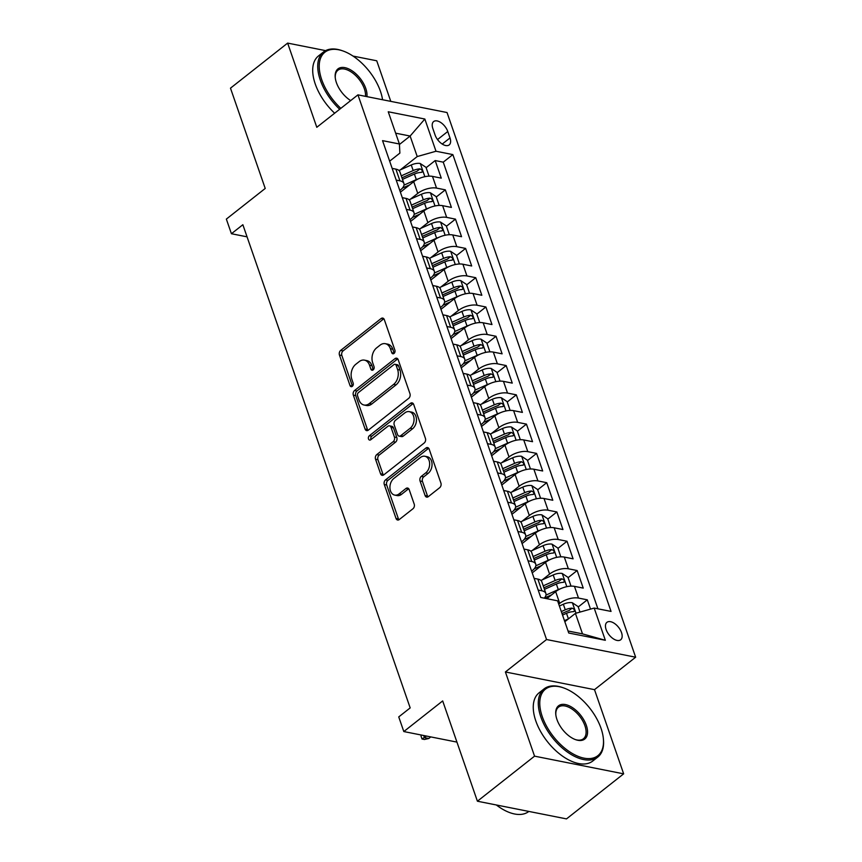 <?xml version="1.0" encoding="UTF-8"?>
<svg xmlns="http://www.w3.org/2000/svg" width="862" height="862" viewBox="0 0 862 862"><rect width="100%" height="100%" fill="white"/><g stroke="black" fill="none" stroke-linecap="round" stroke-linejoin="round"><path stroke-width="1.29" d="M394.031 353.442A2.381 1.692 -78.8 0 0 394.904 350.198L384.323 319.651A3.405 2.414 -78.8 0 0 382.739 318.078A3.405 2.414 -78.8 0 0 381.09 318.552L340.695 350.392A3.405 2.414 -78.8 0 0 339.445 355.036L350.026 385.573A2.381 1.692 -78.8 0 0 351.125 386.682A2.381 1.692 -78.8 0 0 352.289 386.348A2.381 1.692 -78.8 0 0 353.161 383.105L351.793 379.151A10.904 7.715 -78.8 0 1 355.79 364.292L359.152 361.641A10.904 7.715 -78.8 0 1 364.464 360.144A10.904 7.715 -78.8 0 1 369.518 365.176L370.886 369.13A2.381 1.692 -78.8 0 0 371.996 370.229A2.381 1.692 -78.8 0 0 373.16 369.895A2.381 1.692 -78.8 0 0 374.033 366.652L372.664 362.697A10.904 7.715 -78.8 0 1 376.662 347.839L380.023 345.188A10.904 7.715 -78.8 0 1 385.336 343.69A10.904 7.715 -78.8 0 1 390.389 348.722L391.757 352.677A2.381 1.692 -78.8 0 0 392.867 353.776A2.381 1.692 -78.8 0 0 394.031 353.442M621.513 632.589A11.109 6.056 51.7 0 0 614.671 623.582A11.109 6.056 51.7 0 0 606.934 622.332A11.109 6.056 51.7 0 0 606.105 629.529A11.109 6.056 51.7 0 0 612.947 638.537A11.109 6.056 51.7 0 0 620.683 639.787A11.109 6.056 51.7 0 0 621.513 632.589M425.095 495.542A3.405 2.414 -78.8 0 0 426.668 497.115A3.405 2.414 -78.8 0 0 428.328 496.641L439.663 487.709A3.405 2.414 -78.8 0 0 440.913 483.065L429.168 449.145A3.405 2.414 -78.8 0 0 427.584 447.572A3.405 2.414 -78.8 0 0 425.925 448.046L385.529 479.886A3.405 2.414 -78.8 0 0 384.29 484.53L396.035 518.45A3.405 2.414 -78.8 0 0 397.608 520.023A3.405 2.414 -78.8 0 0 399.268 519.549L412.963 508.763A3.405 2.414 -78.8 0 0 414.213 504.119L409.181 489.605A3.405 2.414 -78.8 0 0 407.597 488.032A3.405 2.414 -78.8 0 0 405.937 488.495L399.149 493.851A9.116 6.443 -78.8 0 1 394.721 495.1A9.116 6.443 -78.8 0 1 389.936 488.011A9.116 6.443 -78.8 0 1 393.826 478.475L420.419 457.506A9.116 6.443 -78.8 0 1 424.858 456.257A9.116 6.443 -78.8 0 1 429.632 463.347A9.116 6.443 -78.8 0 1 425.742 472.882L421.313 476.374A3.405 2.414 -78.8 0 0 420.063 481.018L425.095 495.542L427.498 496.016A3.405 2.414 -78.8 0 0 427.972 496.878M325.599 50.632L287.639 43.1L230.488 88.161L265.216 188.455L226.35 219.099L231.425 233.731L242.858 224.723L410.172 707.907L398.74 716.915L403.815 731.558L456.935 742.107M534.559 756.157L623.646 773.839L594.5 689.654L505.401 671.972L534.559 756.157L477.408 801.218L442.68 700.925L403.815 731.558M505.401 671.972L546.551 639.529L357.945 94.852L447.033 112.534L635.65 657.21L546.551 639.529M287.639 43.1L316.796 127.296L357.945 94.852M408.707 398.319A3.405 2.414 -78.8 0 0 409.956 393.675L398.212 359.756A3.405 2.414 -78.8 0 0 396.628 358.183A3.405 2.414 -78.8 0 0 394.968 358.646L354.584 390.497A3.405 2.414 -78.8 0 0 353.334 395.13L365.079 429.05A3.405 2.414 -78.8 0 0 366.652 430.623A3.405 2.414 -78.8 0 0 368.311 430.16L408.707 398.319M413.685 404.45L425.429 438.37A3.405 2.414 -78.8 0 1 424.179 443.014L383.795 474.854A3.405 2.414 -78.8 0 1 382.135 475.328A3.405 2.414 -78.8 0 1 380.551 473.755L375.53 459.23A3.405 2.414 -78.8 0 1 376.78 454.586L393.158 441.678A3.405 2.414 -78.8 0 0 394.408 437.034L391.068 427.401A3.405 2.414 -78.8 0 0 389.495 425.828A3.405 2.414 -78.8 0 0 387.835 426.302L370.779 439.739A2.381 1.692 -78.8 0 1 369.615 440.073A2.381 1.692 -78.8 0 1 368.365 438.219A2.381 1.692 -78.8 0 1 369.389 435.719L410.452 403.341A3.405 2.414 -78.8 0 1 412.111 402.877A3.405 2.414 -78.8 0 1 413.685 404.45M623.646 773.839L566.496 818.9L477.408 801.218M390.788 101.371L376.726 60.782L353.043 56.084M590.513 609.111L587.291 599.823L578.23 606.967M558.748 604.143L559.729 603.368A13.889 6.26 -19.1 0 1 578.499 598.077L574.448 586.365L583.24 588.11L577.152 570.536L568.09 577.68M542.317 579.824L549.59 574.092A13.889 6.26 -19.1 0 1 568.36 568.791L564.308 557.078L573.09 558.824L567.013 541.25L557.951 548.394M532.177 550.538L539.45 544.806A13.889 6.26 -19.1 0 1 558.22 539.504L554.169 527.792L562.951 529.537L556.874 511.963L547.801 519.118M522.038 521.251L529.311 515.519A13.889 6.26 -19.1 0 1 548.081 510.218L544.03 498.505L552.811 500.251L546.734 482.688L537.662 489.832M511.899 491.965L519.161 486.233A13.889 6.26 -19.1 0 1 537.942 480.942L533.88 469.23L542.672 470.975L536.584 453.401L527.522 460.545M501.749 462.689L509.022 456.957A13.889 6.26 -19.1 0 1 527.803 451.656L523.74 439.943L532.533 441.689L526.445 424.115L517.383 431.259M491.609 433.403L498.882 427.671A13.889 6.26 -19.1 0 1 517.663 422.369L513.601 410.657L522.394 412.402L516.306 394.828L507.244 401.983M481.47 404.116L488.743 398.384A13.889 6.26 -19.1 0 1 507.524 393.083L503.462 381.37L512.254 383.116L506.166 365.553L497.105 372.696M471.331 374.83L478.604 369.098A13.889 6.26 -19.1 0 1 497.385 363.807L493.323 352.095L502.115 353.84L496.027 336.266L486.965 343.41M461.192 345.554L468.465 339.822A13.889 6.26 -19.1 0 1 487.235 334.521L483.183 322.808L491.976 324.554L485.888 306.98L476.826 314.124M451.052 316.268L458.325 310.535A13.889 6.26 -19.1 0 1 477.095 305.234L473.044 293.522L481.836 295.267L475.749 277.693L466.687 284.848M440.913 286.981L448.186 281.249A13.889 6.26 -19.1 0 1 466.956 275.948L462.905 264.235L471.686 265.981L465.609 248.418L456.548 255.561M430.774 257.695L438.047 251.963A13.889 6.26 -19.1 0 1 456.817 246.672L452.765 234.96L461.547 236.705L455.47 219.131L446.397 226.275M420.634 228.419L427.897 222.687A13.889 6.26 -19.1 0 1 446.678 217.386L442.626 205.673L451.408 207.419L445.331 189.845L436.538 188.099A13.889 6.26 160.9 0 0 417.758 193.4L410.484 199.133M436.258 196.989L445.331 189.845M574.448 586.365A13.889 6.26 160.9 0 0 555.667 591.655L546.788 598.67M564.308 557.078A13.889 6.26 160.9 0 0 545.527 562.38L532.22 572.874M554.169 527.792A13.889 6.26 160.9 0 0 535.388 533.093L522.081 543.588M544.03 498.505A13.889 6.26 160.9 0 0 525.249 503.807L511.942 514.302M533.88 469.23A13.889 6.26 160.9 0 0 515.11 474.52L501.792 485.015M523.74 439.943A13.889 6.26 160.9 0 0 504.97 445.245L491.652 455.739M513.601 410.657A13.889 6.26 160.9 0 0 494.831 415.958L481.513 426.453M503.462 381.37A13.889 6.26 160.9 0 0 484.692 386.672L471.374 397.166M493.323 352.095A13.889 6.26 160.9 0 0 474.553 357.385L461.235 367.88M483.183 322.808A13.889 6.26 160.9 0 0 464.402 328.11L451.095 338.604M473.044 293.522A13.889 6.26 160.9 0 0 454.263 298.823L440.956 309.318M462.905 264.235A13.889 6.26 160.9 0 0 444.124 269.537L430.817 280.031M452.765 234.96A13.889 6.26 160.9 0 0 433.985 240.25L420.678 250.745M442.626 205.673A13.889 6.26 160.9 0 0 423.845 210.975L410.538 221.469M432.843 128.535L435.073 134.978A10.764 5.862 51.7 0 0 441.7 143.706A10.764 5.862 51.7 0 0 449.199 144.902A10.764 5.862 51.7 0 0 449.996 137.942L447.766 131.498A10.764 5.862 51.7 0 0 441.139 122.77A10.764 5.862 51.7 0 0 433.64 121.564A10.764 5.862 51.7 0 0 432.843 128.535M568.047 630.995L582.507 633.872L575.417 613.378L594.187 608.076L611.039 611.417L452.852 154.589L436 151.249L417.219 156.55L400.345 169.846M594.187 608.076L605.339 640.283L568.748 633.02L557.585 600.814L540.733 597.463L382.545 140.635L399.397 143.986L388.245 111.769L424.847 119.031L436 151.249M531.617 571.14L532.253 570.644A13.889 6.26 -19.1 0 0 535.744 564.19L531.682 552.477A13.889 6.26 160.9 0 0 527.706 549.816L523.977 549.072M521.478 541.864L522.113 541.368A13.889 6.26 -19.1 0 0 525.604 534.903L521.542 523.191A13.889 6.26 160.9 0 0 517.566 520.529L513.838 519.786M511.338 512.578L511.974 512.082A13.889 6.26 -19.1 0 0 515.465 505.628L511.403 493.915A13.889 6.26 160.9 0 0 507.427 491.243L503.699 490.51M501.199 483.291L501.824 482.795A13.889 6.26 -19.1 0 0 505.315 476.341L501.264 464.629A13.889 6.26 160.9 0 0 497.288 461.957L493.56 461.224M491.06 454.005L491.685 453.509A13.889 6.26 -19.1 0 0 495.176 447.055L491.124 435.342A13.889 6.26 160.9 0 0 487.149 432.681L483.42 431.937M480.921 424.729L481.546 424.233A13.889 6.26 -19.1 0 0 485.037 417.768L480.985 406.056A13.889 6.26 160.9 0 0 477.009 403.394L473.27 402.651M470.781 395.442L471.406 394.947A13.889 6.26 -19.1 0 0 474.897 388.493L470.846 376.78A13.889 6.26 160.9 0 0 466.87 374.108L463.131 373.375M460.642 366.156L461.267 365.66A13.889 6.26 -19.1 0 0 464.758 359.206L460.707 347.494A13.889 6.26 160.9 0 0 456.72 344.822L452.992 344.089M450.492 336.87L451.128 336.374A13.889 6.26 -19.1 0 0 454.619 329.92L450.557 318.207A13.889 6.26 160.9 0 0 446.581 315.546L442.852 314.802M440.353 307.594L440.988 307.098A13.889 6.26 -19.1 0 0 444.48 300.633L440.417 288.921A13.889 6.26 160.9 0 0 436.441 286.259L432.713 285.516M430.213 278.307L430.849 277.812A13.889 6.26 -19.1 0 0 434.34 271.358L430.278 259.645A13.889 6.26 160.9 0 0 426.302 256.973L422.574 256.24M420.074 249.021L420.71 248.525A13.889 6.26 -19.1 0 0 424.201 242.071L420.139 230.359A13.889 6.26 160.9 0 0 416.163 227.687L412.435 226.954M409.935 219.735L410.571 219.239A13.889 6.26 -19.1 0 0 414.051 212.785L410 201.072A13.889 6.26 160.9 0 0 406.024 198.411L402.295 197.667M597.916 608.82L443.251 162.164L435.181 160.558L441.269 178.132L432.476 176.387A13.889 6.26 160.9 0 0 413.706 181.688L400.388 192.183M399.796 190.459L400.421 189.963A13.889 6.26 160.9 0 0 403.912 183.498A13.889 6.26 160.9 0 0 399.936 180.837L396.208 180.093M403.912 183.498L399.86 171.786A13.889 6.26 160.9 0 0 395.884 169.124L392.156 168.381M538.179 590.071L541.907 590.815A13.889 6.26 -19.1 0 1 545.883 593.476A13.889 6.26 -19.1 0 1 544.278 598.174M545.883 593.476L541.821 581.764A13.889 6.26 160.9 0 0 537.845 579.092L534.117 578.359M528.029 560.785L531.768 561.528A13.889 6.26 -19.1 0 1 535.744 564.19M517.89 531.498L521.618 532.242A13.889 6.26 -19.1 0 1 525.604 534.903M507.75 502.223L511.478 502.955A13.889 6.26 -19.1 0 1 515.465 505.628M497.611 472.936L501.339 473.68A13.889 6.26 -19.1 0 1 505.315 476.341M487.472 443.65L491.2 444.393A13.889 6.26 -19.1 0 1 495.176 447.055M477.332 414.363L481.061 415.107A13.889 6.26 -19.1 0 1 485.037 417.768M467.193 385.088L470.921 385.82A13.889 6.26 -19.1 0 1 474.897 388.493M457.054 355.801L460.782 356.545A13.889 6.26 -19.1 0 1 464.758 359.206M446.915 326.515L450.643 327.258A13.889 6.26 -19.1 0 1 454.619 329.92M436.765 297.228L440.504 297.972A13.889 6.26 -19.1 0 1 444.48 300.633M426.625 267.953L430.364 268.685A13.889 6.26 -19.1 0 1 434.34 271.358M416.486 238.666L420.214 239.41A13.889 6.26 -19.1 0 1 424.201 242.071M406.347 209.38L410.075 210.123A13.889 6.26 -19.1 0 1 414.051 212.785M446.678 217.386L455.47 219.131M456.817 246.672L465.609 248.418M466.956 275.948L475.749 277.693M477.095 305.234L485.888 306.98M487.235 334.521L496.027 336.266M497.385 363.807L506.166 365.553M507.524 393.083L516.306 394.828M517.663 422.369L526.445 424.115M527.803 451.656L536.584 453.401M537.942 480.942L546.734 482.688M548.081 510.218L556.874 511.963M558.22 539.504L567.013 541.25M568.36 568.791L577.152 570.536M578.499 598.077L587.291 599.823M575.417 613.378L564.826 621.717M417.219 156.55L410.129 136.045L395.658 133.179M399.429 144.482L410.129 136.045L424.847 119.031M389.656 161.172L399.882 153.102L399.397 143.986M594.5 689.654L635.65 657.21M231.425 233.731L247.049 236.834M426.119 167.713L435.181 160.558M443.251 162.164L452.852 154.589M605.339 640.283L582.507 633.872M394.214 353.28A2.381 1.692 -78.8 0 1 394.171 353.151L392.803 349.196A10.904 7.715 -78.8 0 0 387.738 344.164L385.336 343.69M364.464 360.144L366.867 360.618A10.904 7.715 -78.8 0 1 371.931 365.65L373.3 369.604A2.381 1.692 -78.8 0 0 373.343 369.733M383.859 318.789A3.405 2.414 -78.8 0 0 383.493 319.026L343.098 350.877A3.405 2.414 -78.8 0 0 341.858 355.51L352.429 386.057A2.381 1.692 -78.8 0 0 352.483 386.187M397.738 358.883A3.405 2.414 -78.8 0 0 397.382 359.131L356.987 390.971A3.405 2.414 -78.8 0 0 355.737 395.615L367.481 429.535A3.405 2.414 -78.8 0 0 367.955 430.397M396.164 365.391A2.381 1.692 -78.8 0 0 395.055 364.292A2.381 1.692 -78.8 0 0 393.891 364.615L358.441 392.566A2.381 1.692 -78.8 0 0 357.568 395.82L359.012 399.99A10.904 7.715 -78.8 0 0 364.066 405.021A10.904 7.715 -78.8 0 0 369.378 403.524L393.611 384.42A10.904 7.715 -78.8 0 0 397.608 369.561L396.164 365.391L398.567 365.865A2.381 1.692 -78.8 0 0 397.468 364.766L395.055 364.292M364.066 405.021L366.479 405.496A10.904 7.715 -78.8 0 0 371.781 403.998L369.378 403.524M398.567 365.865L400.011 370.035A10.904 7.715 -78.8 0 1 396.014 384.894L371.781 403.998M389.495 425.828L391.898 426.313A3.405 2.414 -78.8 0 1 393.481 427.886L396.811 437.508A3.405 2.414 -78.8 0 1 395.561 442.152L379.183 455.071A3.405 2.414 -78.8 0 0 377.933 459.715L382.965 474.229A3.405 2.414 -78.8 0 0 383.428 475.091M413.221 403.578A3.405 2.414 -78.8 0 0 412.855 403.825L371.791 436.194A2.381 1.692 -78.8 0 0 370.972 439.588M410.15 428.274A9.116 6.443 -78.8 0 0 414.04 418.738A9.116 6.443 -78.8 0 0 409.267 411.648A9.116 6.443 -78.8 0 0 404.828 412.898L395.464 420.279A3.405 2.414 -78.8 0 0 394.214 424.923L397.544 434.556A3.405 2.414 -78.8 0 0 399.128 436.129A3.405 2.414 -78.8 0 0 400.787 435.666L410.15 428.274L412.564 428.759A9.116 6.443 -78.8 0 0 416.454 419.212A9.116 6.443 -78.8 0 0 411.67 412.122L409.267 411.648M399.128 436.129L401.53 436.603A3.405 2.414 -78.8 0 0 403.19 436.14L400.787 435.666M412.564 428.759L403.19 436.14M424.858 456.257L427.261 456.731A9.116 6.443 -78.8 0 1 432.034 463.821A9.116 6.443 -78.8 0 1 428.155 473.357L423.716 476.858A3.405 2.414 -78.8 0 0 422.477 481.502L427.498 496.016M394.721 495.1L397.123 495.575A9.116 6.443 -78.8 0 0 401.563 494.325L399.149 493.851M408.707 488.732A3.405 2.414 -78.8 0 0 408.351 488.969L401.563 494.325M428.694 448.283A3.405 2.414 -78.8 0 0 428.339 448.52L387.943 480.36A3.405 2.414 -78.8 0 0 386.693 485.004L398.438 518.924A3.405 2.414 -78.8 0 0 398.912 519.797M429.039 176.128L425.99 167.336L420.16 163.457A9.202 4.148 160.9 0 0 411.249 164.976L398.955 170.471M418.566 178.779A9.202 4.148 160.9 0 0 416.314 179.619L404.009 185.114M409.719 184.834L402.403 188.099M402.489 179.371L414.385 174.059A9.202 4.148 -19.1 0 1 421.216 172.4C423.048 171.301 422.639 170.126 419.999 168.887A9.202 4.148 160.9 0 0 413.178 170.547L401.272 175.859M401.951 177.82L414.633 172.152A4.687 2.112 -19.1 0 1 416.712 171.473L419.999 168.887M421.216 172.4L422.089 172.131M382.566 99.733A42.357 23.08 51.7 0 0 380.454 91.34A42.357 23.08 51.7 0 0 342.925 50.944A42.357 23.08 51.7 0 0 321.709 79.67A42.357 23.08 51.7 0 0 340.824 108.343M339.682 109.248A43.391 23.64 -128.3 0 1 320.298 80.069A43.391 23.64 -128.3 0 1 323.53 51.968A43.391 23.64 -128.3 0 1 342.042 50.632L342.925 50.944M350.672 100.585A21.173 11.54 -128.3 0 1 336.395 82.59A21.173 11.54 -128.3 0 1 335.232 77.505A21.173 11.54 -128.3 0 1 347.127 68.27A21.173 11.54 -128.3 0 1 365.768 88.42A21.173 11.54 -128.3 0 1 366.932 96.63M365.499 96.35A20.138 10.969 51.7 0 0 364.367 88.818A20.138 10.969 51.7 0 0 351.955 72.483A20.138 10.969 51.7 0 0 337.926 70.231A20.138 10.969 51.7 0 0 335.286 77.979M334.65 113.213A43.391 23.64 -128.3 0 1 315.266 84.034A43.391 23.64 -128.3 0 1 318.498 55.933L323.53 51.968M601.008 728.261A42.357 23.08 51.7 0 0 563.479 687.865A42.357 23.08 51.7 0 0 542.263 716.591A42.357 23.08 51.7 0 0 579.544 756.901A42.357 23.08 51.7 0 0 603.346 738.422A42.357 23.08 51.7 0 0 601.008 728.261M603.346 738.422L603.432 739.359A43.391 23.64 -128.3 0 1 597.819 757.041A43.391 23.64 -128.3 0 1 567.595 752.192A43.391 23.64 -128.3 0 1 540.851 716.99A43.391 23.64 -128.3 0 1 544.084 688.889A43.391 23.64 -128.3 0 1 562.595 687.553L563.479 687.865M586.322 725.341A21.173 11.54 -128.3 0 1 575.719 739.704A21.173 11.54 -128.3 0 1 556.949 719.511A21.173 11.54 -128.3 0 1 555.785 714.426A21.173 11.54 -128.3 0 1 567.681 705.191A21.173 11.54 -128.3 0 1 586.322 725.341M575.266 739.542A20.138 10.969 51.7 0 0 583.412 738.777A20.138 10.969 51.7 0 0 584.921 725.739A20.138 10.969 51.7 0 0 572.508 709.404A20.138 10.969 51.7 0 0 558.49 707.152A20.138 10.969 51.7 0 0 555.839 714.9M597.819 757.041L592.787 761.006A43.391 23.64 -128.3 0 1 562.563 756.157A43.391 23.64 -128.3 0 1 535.819 720.955A43.391 23.64 -128.3 0 1 539.052 692.854L544.084 688.889M528.837 811.422L528.772 811.476A43.391 23.64 -128.3 0 1 496.318 804.968M439.178 205.415L436.14 196.622L430.3 192.743A9.202 4.148 160.9 0 0 421.389 194.262L409.094 199.758M428.705 208.054A9.202 4.148 160.9 0 0 426.453 208.906L414.148 214.401M419.859 214.121L412.542 217.386M412.629 208.658L424.535 203.346A9.202 4.148 -19.1 0 1 431.356 201.686C433.187 200.587 432.778 199.413 430.138 198.174A9.202 4.148 160.9 0 0 423.317 199.833L411.411 205.145M412.09 207.106L424.772 201.439A4.687 2.112 -19.1 0 1 426.852 200.76L430.138 198.174M431.356 201.686L432.228 201.417M449.317 234.69L446.279 225.909L440.439 222.03A9.202 4.148 160.9 0 0 431.528 223.549L419.234 229.044M438.844 237.341A9.202 4.148 160.9 0 0 436.603 238.192L424.298 243.687M429.998 243.396L422.682 246.661M422.768 237.944L434.674 232.621A9.202 4.148 -19.1 0 1 441.506 230.962C443.327 229.874 442.917 228.699 440.288 227.449A9.202 4.148 160.9 0 0 433.457 229.109L421.55 234.432M422.229 236.382L434.911 230.714A4.687 2.112 -19.1 0 1 436.991 230.046L440.288 227.449M441.506 230.962L442.368 230.704M459.403 264.009L456.418 255.195L450.589 251.305A9.202 4.148 160.9 0 0 441.667 252.835L429.373 258.32M448.983 266.627A9.202 4.148 160.9 0 0 446.742 267.479L434.437 272.974M440.137 272.683L432.821 275.948M432.907 267.231L444.814 261.908A9.202 4.148 -19.1 0 1 451.645 260.249C453.466 259.15 453.056 257.986 450.427 256.736A9.202 4.148 160.9 0 0 443.596 258.395L431.69 263.718M432.368 265.668L445.061 260.001A4.687 2.112 -19.1 0 1 447.13 259.333L450.427 256.736M451.645 260.249L452.507 259.979M469.542 293.285L466.557 284.471L460.728 280.592A9.202 4.148 160.9 0 0 451.807 282.111L439.512 287.606M459.134 295.914A9.202 4.148 160.9 0 0 456.882 296.754L444.577 302.25M450.276 301.969L442.96 305.234M443.046 296.506L454.953 291.194A9.202 4.148 -19.1 0 1 461.784 289.535C463.605 288.436 463.196 287.262 460.567 286.022A9.202 4.148 160.9 0 0 453.735 287.682L441.829 292.994M442.508 294.955L455.201 289.287A4.687 2.112 -19.1 0 1 457.269 288.608L460.567 286.022M461.784 289.535L462.646 289.266M479.735 322.55L476.697 313.757L470.867 309.878A9.202 4.148 160.9 0 0 461.946 311.397L449.652 316.893M469.273 325.19A9.202 4.148 160.9 0 0 467.021 326.041L454.716 331.536M460.416 331.256L453.1 334.521M453.186 325.793L465.092 320.481A9.202 4.148 -19.1 0 1 471.923 318.821C473.744 317.722 473.346 316.548 470.706 315.309A9.202 4.148 160.9 0 0 463.875 316.968L451.968 322.28M452.647 324.241L465.34 318.574A4.687 2.112 -19.1 0 1 467.419 317.895L470.706 315.309M471.923 318.821L472.785 318.552M489.875 351.825L486.836 343.044L481.007 339.165A9.202 4.148 160.9 0 0 472.085 340.684L459.791 346.179M479.412 354.476A9.202 4.148 160.9 0 0 477.16 355.327L464.855 360.822M470.555 360.531L463.25 363.796M463.325 355.079L475.231 349.757A9.202 4.148 -19.1 0 1 482.063 348.097C483.884 347.009 483.485 345.834 480.845 344.584A9.202 4.148 160.9 0 0 474.014 346.244L462.107 351.567M462.786 353.517L475.479 347.849A4.687 2.112 -19.1 0 1 477.559 347.181L480.845 344.584M482.063 348.097L482.925 347.839M500.014 381.112L496.975 372.33L491.146 368.44A9.202 4.148 160.9 0 0 482.224 369.97L469.93 375.455M489.551 383.762A9.202 4.148 160.9 0 0 487.299 384.614L474.994 390.109M480.694 389.818L473.389 393.083M473.464 384.366L485.371 379.043A9.202 4.148 -19.1 0 1 492.202 377.384C494.023 376.285 493.624 375.121 490.984 373.871A9.202 4.148 160.9 0 0 484.153 375.53L472.257 380.853M472.926 382.803L485.618 377.136A4.687 2.112 -19.1 0 1 487.698 376.468L490.984 373.871M492.202 377.384L493.064 377.114M510.11 410.42L507.115 401.606L501.285 397.727A9.202 4.148 160.9 0 0 492.374 399.246L480.069 404.741M499.691 413.049A9.202 4.148 160.9 0 0 497.439 413.889L485.134 419.385M490.834 419.104L483.528 422.369M483.614 413.641L495.51 408.329A9.202 4.148 -19.1 0 1 502.341 406.67C504.162 405.571 503.764 404.397 501.124 403.157A9.202 4.148 160.9 0 0 494.292 404.817L482.397 410.129M483.076 412.09L495.758 406.422A4.687 2.112 -19.1 0 1 497.837 405.743L501.124 403.157M502.341 406.67L503.203 406.401M520.303 439.685L517.254 430.892L511.425 427.013A9.202 4.148 160.9 0 0 502.514 428.533L490.219 434.028M509.83 442.325A9.202 4.148 160.9 0 0 507.578 443.176L495.273 448.671M500.973 448.391L493.667 451.656M493.754 442.928L505.649 437.616A9.202 4.148 -19.1 0 1 512.481 435.957C514.312 434.857 513.903 433.683 511.263 432.444A9.202 4.148 160.9 0 0 504.432 434.103L492.536 439.415M493.215 441.376L505.897 435.709A4.687 2.112 -19.1 0 1 507.977 435.03L511.263 432.444M512.481 435.957L513.343 435.687M530.442 468.96L527.393 460.179L521.564 456.3A9.202 4.148 160.9 0 0 512.653 457.819L500.359 463.314M519.969 471.611A9.202 4.148 160.9 0 0 517.717 472.462L505.412 477.957M511.123 477.667L503.807 480.931M503.893 472.214L515.799 466.892A9.202 4.148 -19.1 0 1 522.62 465.232C524.452 464.144 524.042 462.969 521.402 461.72A9.202 4.148 160.9 0 0 514.582 463.379L502.675 468.702M503.354 470.652L516.036 464.984A4.687 2.112 -19.1 0 1 518.116 464.316L521.402 461.72M522.62 465.232L523.493 464.974M540.582 498.247L537.543 489.465L531.703 485.575A9.202 4.148 160.9 0 0 522.792 487.105L510.498 492.59M530.108 500.897A9.202 4.148 160.9 0 0 527.856 501.749L515.551 507.244M521.262 506.953L513.946 510.218M514.032 501.501L525.939 496.178A9.202 4.148 -19.1 0 1 532.759 494.519C534.591 493.42 534.181 492.256 531.552 491.006A9.202 4.148 160.9 0 0 524.721 492.665L512.815 497.988M513.493 499.938L526.176 494.271A4.687 2.112 -19.1 0 1 528.255 493.603L531.552 491.006M532.759 494.519L533.632 494.249M550.667 527.555L547.682 518.741L541.853 514.862A9.202 4.148 160.9 0 0 532.932 516.381L520.637 521.876M540.248 530.184A9.202 4.148 160.9 0 0 538.007 531.024L525.701 536.52M531.401 536.239L524.085 539.504M524.171 530.776L536.078 525.464A9.202 4.148 -19.1 0 1 542.909 523.805C544.73 522.706 544.321 521.532 541.692 520.292A9.202 4.148 160.9 0 0 534.86 521.952L522.954 527.264M523.633 529.225L536.315 523.557A4.687 2.112 -19.1 0 1 538.394 522.878L541.692 520.292M542.909 523.805L543.771 523.536M560.806 556.841L557.822 548.027L551.992 544.148A9.202 4.148 160.9 0 0 543.071 545.668L530.776 551.163M550.387 559.46A9.202 4.148 160.9 0 0 548.146 560.311L535.841 565.806M541.541 565.526L534.224 568.791M534.311 560.063L546.217 554.751A9.202 4.148 -19.1 0 1 553.048 553.092C554.869 551.992 554.46 550.818 551.831 549.579A9.202 4.148 160.9 0 0 545 551.238L533.093 556.55M533.772 558.511L546.465 552.844A4.687 2.112 -19.1 0 1 548.534 552.165L551.831 549.579M553.048 553.092L553.91 552.822M571 586.095L567.961 577.314L562.132 573.435A9.202 4.148 160.9 0 0 553.21 574.954L540.916 580.449M560.537 588.746A9.202 4.148 160.9 0 0 558.285 589.597L545.98 595.092M551.68 594.802L544.364 598.066M544.45 589.349L556.356 584.027A9.202 4.148 -19.1 0 1 563.188 582.367C565.009 581.279 564.599 580.104 561.97 578.855A9.202 4.148 160.9 0 0 555.139 580.514L543.232 585.837M543.911 587.787L556.604 582.119A4.687 2.112 -19.1 0 1 558.684 581.451L561.97 578.855M563.188 582.367L564.05 582.109M579.997 612.074L578.1 606.6L572.271 602.71A9.202 4.148 160.9 0 0 563.349 604.24L559.384 606.008M562.53 615.08L566.496 613.313L568.424 618.884A9.202 4.148 160.9 0 0 568.424 618.884L564.459 620.651M566.496 613.313A9.202 4.148 -19.1 0 1 573.327 611.654C575.148 610.555 574.749 609.391 572.109 608.141A9.202 4.148 160.9 0 0 565.278 609.8L561.313 611.567M561.992 613.528L566.743 611.406A4.687 2.112 -19.1 0 1 568.823 610.738L572.109 608.141M573.327 611.654L574.189 611.384M423.705 735.512L424.438 737.635L428.78 738.497L430.784 736.913M428.78 738.497L424.438 739.477L422.024 739.003L426.453 736.051M422.024 739.003L421.012 736.073L421.453 735.06M559.729 603.368L555.667 591.655M549.59 574.092L545.527 562.38M539.45 544.806L535.388 533.093M529.311 515.519L525.249 503.807M519.161 486.233L515.11 474.52M509.022 456.957L504.97 445.245M498.882 427.671L494.831 415.958M488.743 398.384L484.692 386.672M478.604 369.098L474.553 357.385M468.465 339.822L464.402 328.11M458.325 310.535L454.263 298.823M448.186 281.249L444.124 269.537M438.047 251.963L433.985 240.25M427.897 222.687L423.845 210.975M417.758 193.4L413.706 181.688M399.936 180.837L395.884 169.124M541.907 590.815L537.845 579.092M531.768 561.528L527.706 549.816M521.618 532.242L517.566 520.529M511.478 502.955L507.427 491.243M501.339 473.68L497.288 461.957M491.2 444.393L487.149 432.681M481.061 415.107L477.009 403.394M470.921 385.82L466.87 374.108M460.782 356.545L456.72 344.822M450.643 327.258L446.581 315.546M440.504 297.972L436.441 286.259M430.364 268.685L426.302 256.973M420.214 239.41L416.163 227.687M410.075 210.123L406.024 198.411M436.538 188.099L432.476 176.387M437.53 139.569L447.766 131.498M442.238 144.062L449.996 137.942M392.803 349.196L390.389 348.722M373.3 369.604L370.886 369.13M371.931 365.65L369.518 365.176M352.429 386.057L350.026 385.573M341.858 355.51L339.445 355.036M343.098 350.877L340.695 350.392M383.493 319.026L381.09 318.552M394.171 353.151L391.757 352.677M367.481 429.535L365.079 429.05M355.737 395.615L353.334 395.13M356.987 390.971L354.584 390.497M397.382 359.131L394.968 358.646M396.014 384.894L393.611 384.42M400.011 370.035L397.608 369.561M382.965 474.229L380.551 473.755M377.933 459.715L375.53 459.23M379.183 455.071L376.78 454.586M395.561 442.152L393.158 441.678M396.811 437.508L394.408 437.034M393.481 427.886L391.068 427.401M371.791 436.194L369.389 435.719M412.855 403.825L410.452 403.341M422.477 481.502L420.063 481.018M423.716 476.858L421.313 476.374M428.155 473.357L425.742 472.882M408.351 488.969L405.937 488.495M398.438 518.924L396.035 518.45M386.693 485.004L384.29 484.53M387.943 480.36L385.529 479.886M428.339 448.52L425.925 448.046M424.858 176.688L420.311 163.554M413.178 170.547L411.249 164.976M416.314 179.619L414.385 174.059M434.998 205.975L430.45 192.84M423.317 199.833L421.389 194.262M426.453 208.906L424.535 203.346M445.137 235.251L440.59 222.127M433.457 229.109L431.528 223.549M436.603 238.192L434.674 232.621M455.276 264.537L450.729 251.402M443.596 258.395L441.667 252.835M446.742 267.479L444.814 261.908M465.415 293.823L460.868 280.689M453.735 287.682L451.807 282.111M456.882 296.754L454.953 291.194M475.555 323.11L471.008 309.975M463.875 316.968L461.946 311.397M467.021 326.041L465.092 320.481M485.705 352.386L481.158 339.262M474.014 346.244L472.085 340.684M477.16 355.327L475.231 349.757M495.844 381.672L491.297 368.537M484.153 375.53L482.224 369.97M487.299 384.614L485.371 379.043M505.983 410.958L501.436 397.824M494.292 404.817L492.374 399.246M497.439 413.889L495.51 408.329M516.122 440.245L511.575 427.11M504.432 434.103L502.514 428.533M507.578 443.176L505.649 437.616M526.262 469.521L521.715 456.397M514.582 463.379L512.653 457.819M517.717 472.462L515.799 466.892M536.401 498.807L531.854 485.672M524.721 492.665L522.792 487.105M527.856 501.749L525.939 496.178M546.54 528.094L541.993 514.959M534.86 521.952L532.932 516.381M538.007 531.024L536.078 525.464M556.68 557.38L552.133 544.245M545 551.238L543.071 545.668M548.146 560.311L546.217 554.751M566.819 586.656L562.272 573.532M555.139 580.514L553.21 574.954M558.285 589.597L556.356 584.027M576.01 613.205L572.411 602.807M565.278 609.8L563.349 604.24"/></g></svg>
